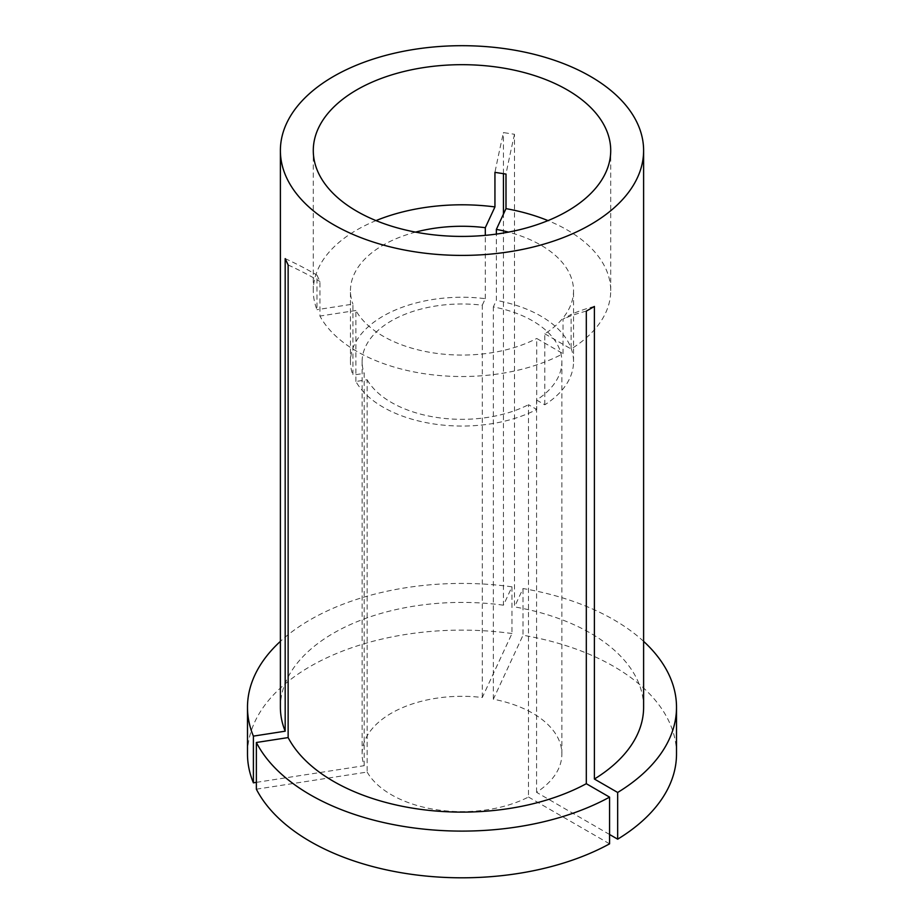 <?xml version="1.0" encoding="UTF-8"?>
<svg xmlns="http://www.w3.org/2000/svg" width="924" height="924" viewBox="0 0 924 924"><rect width="100%" height="100%" fill="white"/><g stroke="black" fill="none" stroke-linecap="round" stroke-linejoin="round"><path stroke-width="0.69" stroke-dasharray="4.62 3.46" d="M376.01 220.605A148.718 85.863 0 0 0 313.282 290.656A148.718 85.863 0 0 0 316.967 309.679L316.967 275.109L319.935 281.485L319.935 316.054A148.718 85.863 0 0 0 356.837 351.374A148.718 85.863 0 0 0 563.039 353.661L563.039 319.092L571.124 314.426L571.124 348.995A148.718 85.863 0 0 0 610.718 290.656A148.718 85.863 0 0 0 567.163 229.949A148.718 85.863 0 0 0 547.99 220.605M256.364 789.2L367.151 772.06L367.151 379.741L355.879 381.485A111.538 64.403 0 0 0 383.125 407.184A111.538 64.403 0 0 0 536.729 409.459L536.729 338.473L563.039 353.661M355.879 381.485L355.879 310.499A111.538 64.403 0 0 0 383.125 336.197A111.538 64.403 0 0 0 536.729 338.473M367.151 772.06A99.884 57.669 0 0 0 391.372 794.744A99.884 57.669 0 0 0 528.47 797.019L528.47 404.7L536.729 409.459M367.151 379.741A99.884 57.669 0 0 0 391.372 402.437A99.884 57.669 0 0 0 528.47 404.7M643.612 707.264A181.612 104.851 0 0 0 590.424 633.125A181.612 104.851 0 0 0 514.506 606.895L514.506 134.292L503.453 132.582A446.165 94.283 98.8 0 0 494.941 172.361M256.364 782.362L364.195 765.684A99.884 57.669 0 0 1 362.116 753.972A99.884 57.669 0 0 1 482.282 697.505L511.977 633.529L511.977 586.832L503.453 605.185L503.453 214.091M503.453 173.573L503.453 132.582M503.453 605.185A181.612 104.851 0 0 0 280.388 707.264M511.977 586.832A214.507 123.839 0 0 0 280.388 641.36M511.977 633.529A214.507 123.839 0 0 0 247.493 753.972M528.47 797.019L609.574 843.843M364.195 765.684L364.195 373.365L352.922 375.109L352.922 304.112L316.967 309.679M482.282 697.505L482.282 305.186A99.884 57.669 0 0 0 362.116 361.654A99.884 57.669 0 0 0 364.195 373.365M482.282 305.186L485.308 298.671A111.538 64.403 0 0 0 350.462 361.654A111.538 64.403 0 0 0 352.922 375.109M415.546 232.12A111.538 64.403 0 0 0 350.462 290.656A111.538 64.403 0 0 0 352.922 304.112M485.308 298.671L485.308 235.354M355.879 310.499L319.935 316.054M643.612 641.36A214.507 123.839 0 0 0 523.019 588.542L514.506 606.895M676.507 753.972A214.507 123.839 0 0 0 523.019 635.238L523.019 588.542M609.574 834.499L536.567 792.342A99.884 57.669 0 0 0 561.884 753.972A99.884 57.669 0 0 0 493.335 699.214L523.019 635.238M536.567 792.342L536.567 400.034A99.884 57.669 0 0 0 561.884 361.654A99.884 57.669 0 0 0 493.335 306.895L496.361 300.381L496.361 234.084M493.335 699.214L493.335 306.895M536.567 400.034L544.813 404.793A111.538 64.403 0 0 0 573.538 361.654A111.538 64.403 0 0 0 496.361 300.381M544.813 404.793L544.813 333.807A111.538 64.403 0 0 0 573.538 290.656A111.538 64.403 0 0 0 508.454 232.12M544.813 333.807L571.124 348.995M594.398 306.445A446.165 257.6 -120 0 0 571.124 314.426M586.313 311.111A446.165 257.6 -120 0 0 563.039 319.092M288.138 264.98A446.165 351.882 -24.9 0 1 319.935 281.485M285.181 258.605A446.165 351.882 -24.9 0 1 316.967 275.109M514.506 134.292A446.165 94.283 98.8 0 0 505.994 174.07M313.282 290.656L313.282 150.543M362.116 753.972L362.116 361.654M350.462 361.654L350.462 290.656M610.718 290.656L610.718 150.543M561.884 753.972L561.884 361.654M573.538 361.654L573.538 290.656"/><path stroke-width="1.39" d="M547.99 220.605A148.718 85.863 0 0 0 505.994 208.639L505.994 174.07L494.941 172.361L494.941 206.93A148.718 85.863 0 0 0 376.01 220.605M567.163 89.836A148.718 85.863 0 0 0 405.082 71.217A148.718 85.863 0 0 0 313.282 150.543A148.718 85.863 0 0 0 356.837 211.261A148.718 85.863 0 0 0 518.918 229.88A148.718 85.863 0 0 0 610.718 150.543A148.718 85.863 0 0 0 567.163 89.836M609.574 797.135A214.507 123.839 0 0 1 310.325 794.836A214.507 123.839 0 0 1 256.364 742.492L256.364 789.2A214.507 123.839 0 0 0 310.325 841.533A214.507 123.839 0 0 0 609.574 843.843L609.574 797.135L586.313 783.702L586.313 311.111L594.398 306.445L594.398 779.036A181.612 104.851 0 0 0 643.612 707.264L643.612 150.543A181.612 104.851 0 0 0 590.424 76.403A181.612 104.851 0 0 0 392.504 53.673A181.612 104.851 0 0 0 280.388 150.543A181.612 104.851 0 0 0 333.576 224.694A181.612 104.851 0 0 0 531.496 247.424A181.612 104.851 0 0 0 643.612 150.543M256.364 742.492L288.138 737.583A181.612 104.851 0 0 0 333.576 781.404A181.612 104.851 0 0 0 586.313 783.702M503.453 214.091L503.453 173.573M280.388 150.543L280.388 707.264A181.612 104.851 0 0 0 285.181 731.196L285.181 258.605L288.138 264.98L288.138 737.583M280.388 641.36A214.507 123.839 0 0 0 247.493 707.264A214.507 123.839 0 0 0 253.395 736.116L285.181 731.196M247.493 707.264L247.493 753.972A214.507 123.839 0 0 0 253.395 782.824L253.395 736.116M256.364 782.362L253.395 782.824M485.308 235.354L485.308 227.685A111.538 64.403 0 0 0 415.546 232.12M485.308 227.685L494.941 206.93M609.574 834.499L617.671 839.177L617.671 792.469A214.507 123.839 0 0 0 676.507 707.264A214.507 123.839 0 0 0 643.612 641.36M617.671 792.469L594.398 779.036M617.671 839.177A214.507 123.839 0 0 0 676.507 753.972L676.507 707.264M508.454 232.12A111.538 64.403 0 0 0 496.361 229.395L505.994 208.639M496.361 234.084L496.361 229.395"/></g></svg>
